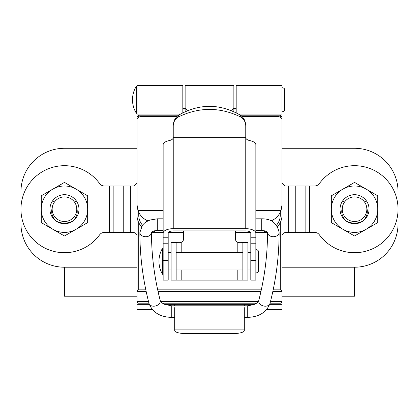 <?xml version="1.0" encoding="UTF-8"?>
<svg xmlns="http://www.w3.org/2000/svg" width="419" height="419" viewBox="0 0 419 419"><rect width="100%" height="100%" fill="white"/><g stroke="black" fill="none" stroke-linecap="round" stroke-linejoin="round"><path stroke-width="0.63" d="M99.649 183.606A43.513 43.513 0 0 0 35.343 176.87A43.513 43.513 0 0 0 35.343 241.533A43.513 43.513 0 0 0 99.649 234.797A5.803 5.803 0 0 1 104.341 232.409L113.161 232.409L113.161 185.994L104.341 185.994A5.803 5.803 0 0 1 99.649 183.606M113.161 232.409L123.233 232.409L123.233 185.994L113.161 185.994M123.233 232.409L130.367 232.409L130.367 185.994L123.233 185.994M136.982 183.192L134.08 185.994L130.367 185.994M136.982 235.211L134.08 232.409L130.367 232.409M305.839 232.409L305.839 185.994L314.659 185.994A5.803 5.803 0 0 0 319.351 183.606A43.513 43.513 0 0 1 383.657 176.87A43.513 43.513 0 0 1 383.657 241.533A43.513 43.513 0 0 1 319.351 234.797A5.803 5.803 0 0 0 314.659 232.409L284.92 232.409L282.018 235.211M288.633 232.409L288.633 185.994L284.92 185.994L282.018 183.192M146.194 291.582L136.982 291.582L136.982 304.346L149.279 304.346M266.83 309.395L282.018 309.395L282.018 304.346L269.721 304.346M152.17 309.395L136.982 309.395L136.982 304.346M164.494 304.346L254.506 304.346M174.692 304.346L174.692 305.797M174.692 307.677L174.692 330.601A11.601 3.001 180 0 0 186.293 333.603L232.707 333.603A11.601 3.001 180 0 0 244.308 330.601L244.308 307.677M244.308 304.346L244.308 305.797M288.633 185.994L305.839 185.994M236.185 112.68L236.185 85.397L282.018 85.397L282.018 114.057L238.621 114.057M180.38 114.057L136.982 114.057L136.982 85.397L182.815 85.397L182.815 112.68M182.815 109.008L185.135 109.008M233.865 109.008L236.185 109.008M233.865 111.527L233.865 108.432M185.135 111.527L185.135 108.432M182.815 91.028L185.135 91.028L185.135 85.397L233.865 85.397L233.865 90.446M233.865 85.397L233.865 107.887L231.759 110.606M185.135 91.028L185.135 90.446M185.135 85.397L185.135 107.887L187.241 110.606M177.148 116.356L142.785 116.356C139.26 116.492 137.327 117.477 136.982 119.31L136.982 204.514L137.977 210.506L136.982 204.514M282.018 204.797L281.023 210.506L282.018 204.797M241.852 116.356L276.215 116.356C279.74 116.492 281.673 117.477 282.018 119.31L282.018 204.514M271.046 220.876A17.404 17.404 0 0 0 281.023 210.506L255.852 210.506M183.391 230.911L183.391 239.511A2.902 2.902 0 0 1 181.186 242.329L171.093 242.412L171.093 280.122L237.814 280.122L237.814 269.972M163.148 210.506L137.977 210.506A17.404 17.404 0 0 0 147.954 220.876M235.609 230.911L235.609 239.511A2.902 2.902 0 0 0 237.814 242.329L238.867 242.412M180.133 242.412L181.186 242.329L181.186 252.568M176.142 280.122L176.142 242.412M237.814 252.568L237.814 242.329L247.907 242.412L247.907 280.122L237.814 280.122M242.858 242.412L242.858 280.122M163.148 237.767L168.192 237.767L168.192 280.122L163.148 280.122L163.148 233.147A10.093 4.473 0 0 1 173.241 228.674L245.759 228.674A10.093 4.473 0 0 1 255.852 233.147L255.852 280.122L250.808 280.122L250.808 260.518L255.852 260.518M255.852 233.147L255.852 144.717A10.093 4.473 180 0 0 250.023 140.669C247.315 140.035 245.895 139.029 245.759 137.647L245.759 125.915C245.634 121.929 243.821 118.896 240.323 116.812C219.776 106.955 199.224 106.955 178.677 116.812C175.179 118.896 173.366 121.929 173.241 125.915L173.241 137.647C173.105 139.029 171.685 140.035 168.977 140.669A10.093 4.473 180 0 0 163.148 144.717L163.148 233.147M168.192 237.767L168.192 233.147A5.049 2.236 0 0 1 173.241 230.911L245.759 230.911A5.049 2.236 0 0 1 250.808 233.147L250.808 260.518M163.148 231.283L163.148 217.938M173.241 125.946C173.366 121.211 175.179 117.608 178.677 115.136C199.224 103.425 219.776 103.425 240.323 115.136C243.821 117.608 245.634 121.211 245.759 125.946M255.852 230.591L255.852 217.938M233.865 91.028L236.185 91.028M182.815 108.432L185.177 108.432M233.823 108.432L236.185 108.432M136.4 86.162A25.528 25.528 0 0 0 136.4 113.292L136.4 86.162L136.982 86.162M136.4 113.292L136.982 113.292M282.018 87.702A3.321 3.321 0 0 1 284.339 88.65L284.339 110.81A3.321 3.321 0 0 1 282.018 111.753M168.192 252.568L171.093 252.568M176.142 252.568L242.858 252.568M247.907 252.568L250.808 252.568M168.192 269.972L171.093 269.972M176.142 269.972L242.858 269.972M247.907 269.972L250.808 269.972M162.567 248.2A25.528 25.528 0 0 0 162.567 274.34L162.567 248.2L163.148 248.2M162.567 274.34L163.148 274.34M255.972 272.874L255.972 249.666A2.902 2.902 0 0 1 258.293 250.824L258.293 271.711A2.902 2.902 0 0 1 255.972 272.874M145.828 289.843L138.72 289.843A1.739 1.739 0 0 0 136.982 291.582L136.982 116.959L138.72 115.22L178.557 115.22M136.982 301.45A1.739 1.739 0 0 0 138.72 303.188L148.939 303.188L138.72 303.188A1.739 1.739 0 0 1 136.982 301.45L148.494 301.45M163.148 232.409L154.386 232.409A17.404 17.404 0 0 1 151.73 232.205A17.404 17.404 0 0 0 154.386 232.409L154.386 230.801M136.982 215.005A17.404 17.404 0 0 0 141.47 226.669A17.404 17.404 0 0 1 136.982 215.005L138.72 215.005L138.72 212.292M240.443 115.22L280.28 115.22L282.018 116.959L282.018 215.005A17.404 17.404 0 0 1 277.53 226.669M272.806 291.582L282.018 291.582A1.739 1.739 0 0 0 280.28 289.843A1.739 1.739 0 0 1 282.018 291.582A1.739 1.739 0 0 0 280.28 289.843A1.739 1.739 0 0 1 282.018 291.582L282.018 301.45A1.739 1.739 0 0 1 280.28 303.188L270.061 303.188M162.446 303.188L256.554 303.188M261.309 289.843L157.691 289.843M280.28 222.589L280.28 289.843L273.172 289.843M267.27 232.205A17.404 17.404 0 0 1 264.614 232.409L255.852 232.409M250.525 232.409L235.609 232.409M183.391 232.409L168.475 232.409M282.018 296.228L354.537 296.228L354.537 267.217A43.513 43.513 0 0 0 398.05 223.704L398.05 191.797A43.513 43.513 0 0 0 354.537 148.284L282.018 148.284M136.982 148.284L64.463 148.284A43.513 43.513 0 0 0 20.95 191.797L20.95 223.704A43.513 43.513 0 0 0 64.463 267.217L64.463 296.228L136.982 296.228M76.766 209.201A12.303 12.303 0 0 1 64.463 221.51A12.303 12.303 0 0 1 52.155 209.201A12.303 12.303 0 0 1 64.463 196.899A12.303 12.303 0 0 1 76.766 209.201M366.845 209.201A12.303 12.303 0 0 1 354.537 221.51A12.303 12.303 0 0 1 342.234 209.201A12.303 12.303 0 0 1 354.537 196.899A12.303 12.303 0 0 1 366.845 209.201M354.537 235.997L366.143 229.298A23.207 23.207 0 0 0 366.143 189.105A23.207 23.207 0 0 0 331.335 209.201A23.207 23.207 0 0 0 366.143 229.298L377.744 222.599L377.744 195.804L354.537 182.406L331.335 195.804L331.335 222.599L354.537 235.997M367.133 209.332C367.887 214.177 366.222 218.252 362.147 221.551L354.537 223.704L346.932 221.551A14.503 14.503 0 0 1 342.648 200.895A14.503 14.503 0 0 1 366.426 200.895A14.503 14.503 0 0 1 346.932 221.551C342.847 218.184 341.181 214.109 341.946 209.332M344.214 201.984L342.648 200.895L344.135 199.098M344.978 198.297L345.885 197.564M346.843 196.909L347.849 196.333M348.901 195.841L349.985 195.432M350.132 195.385L351.101 195.113M352.232 194.882L355.569 194.735M355.909 194.762L356.59 194.845M356.93 194.898L357.978 195.113M359.088 195.432L360.178 195.841M361.225 196.333L362.236 196.909M363.194 197.564L364.101 198.297M364.944 199.098L366.426 200.895L364.86 201.984M64.463 235.997L76.064 229.298A23.207 23.207 0 0 0 76.064 189.105A23.207 23.207 0 0 0 41.256 209.201A23.207 23.207 0 0 0 76.064 229.298L87.665 222.599L87.665 195.804L64.463 182.406L52.857 189.105L41.256 195.804L41.256 222.599L64.463 235.997M77.054 209.332C77.808 214.177 76.148 218.252 72.068 221.551L64.463 223.704L56.853 221.551A14.503 14.503 0 0 1 52.574 200.895A14.503 14.503 0 0 1 76.352 200.895A14.503 14.503 0 0 1 56.853 221.551C52.768 218.184 51.108 214.109 51.867 209.332M54.14 201.984L52.574 200.895L54.056 199.098M54.899 198.297L55.806 197.564M56.764 196.909L57.775 196.333M58.822 195.841L59.907 195.432M60.053 195.385L61.022 195.113M62.159 194.882L65.49 194.735M65.83 194.762L66.511 194.845M66.851 194.898L67.899 195.113M69.015 195.432L70.099 195.841M71.146 196.333L72.157 196.909M73.115 197.564L74.022 198.297M74.865 199.098L76.352 200.895L74.786 201.984M109.595 232.409L109.595 185.994M174.692 329.098L244.308 329.098M295.767 232.409L295.767 185.994M309.405 232.409L309.405 185.994M181.186 269.972L181.186 280.122M173.241 228.674L173.241 137.647L245.759 137.647L245.759 228.674M255.852 237.767L250.808 237.767M250.808 243.203L255.852 243.203M240.323 116.812L240.323 115.136M178.677 116.812L178.677 115.136M168.192 243.203L163.148 243.203M168.192 260.518L163.148 260.518M163.148 230.413L157.287 230.413L157.287 218.807L163.148 218.807M151.484 232.529A5.803 4.279 180 0 1 145.623 236.725A5.803 4.279 180 0 1 139.883 232.445L142.47 225.192L144.23 223.337L146.66 221.572L149.923 220.048L157.287 218.807M157.287 230.413C153.16 231.141 151.222 231.859 151.469 232.561L151.484 232.445C151.489 255.26 154.396 277.917 160.205 300.413A5.803 4.216 165.5 0 1 160.304 301.188A5.803 4.216 165.5 0 1 155.119 306.064A5.803 4.216 165.5 0 1 148.97 303.314C142.921 279.882 139.888 256.255 139.883 232.445M160.205 300.413C160.053 302.686 163.892 304.477 171.732 305.797L171.732 317.398C159.974 317.036 152.385 312.344 148.97 303.314M171.732 305.797L247.268 305.797L247.268 317.398L244.308 317.398M267.516 232.529A5.803 4.279 0 0 0 273.377 236.725A5.803 4.279 0 0 0 279.117 232.445C277.1 223.212 271.303 218.671 261.713 218.807L261.713 230.413C265.897 231.173 267.835 231.89 267.532 232.561L267.516 232.445C267.511 255.26 264.604 277.917 258.795 300.413A5.803 4.216 14.5 0 0 258.696 301.188A5.803 4.216 14.5 0 0 263.881 306.064A5.803 4.216 14.5 0 0 270.03 303.314C266.615 312.344 259.026 317.036 247.268 317.398M136.982 209.201L137.584 209.201M138.72 117.168L138.72 115.22M138.72 289.843L138.72 222.589M142.481 225.181A15.665 15.665 0 0 1 138.72 215.005M280.28 212.292L280.28 215.005A15.665 15.665 0 0 1 276.519 225.181M264.096 230.67L255.852 230.67M163.148 230.67L154.904 230.67M282.018 209.201L281.416 209.201M282.018 215.005L280.28 215.005M280.28 115.22L280.28 117.168M160.687 301.45L258.314 301.45M260.927 291.582L158.073 291.582M270.506 301.45L282.018 301.45M264.614 232.409L264.614 230.801M354.537 267.217L282.018 267.217M136.982 267.217L64.463 267.217M171.732 317.398L174.692 317.398M258.795 300.413C258.387 303.052 254.543 304.849 247.268 305.797M279.117 232.445C279.112 256.255 276.079 279.882 270.03 303.314M261.713 230.413L255.852 230.413M261.713 218.807L255.852 218.807"/></g></svg>
